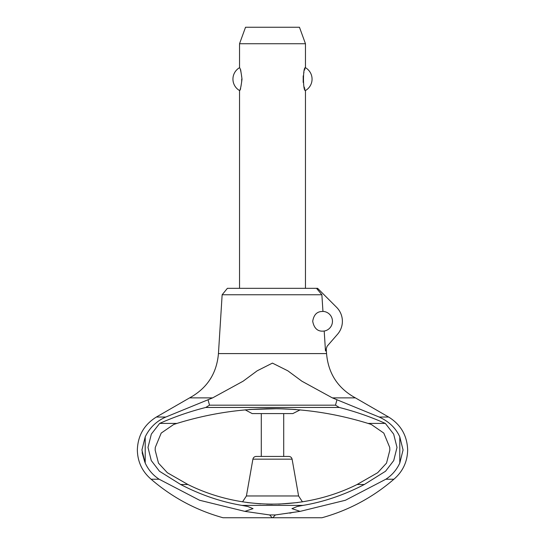 <?xml version="1.0" encoding="UTF-8"?>
<svg xmlns="http://www.w3.org/2000/svg" width="545" height="545" viewBox="0 0 545 545"><rect width="100%" height="100%" fill="white"/><g stroke="black" fill="none" stroke-linecap="round" stroke-linejoin="round"><path stroke-width="0.41" stroke-dasharray="2.73 2.04" d="M393.892 479.239L385.826 479.239C391.984 475.247 396.637 469.851 399.792 463.046L403.062 449.966L399.792 436.879C395.302 427.634 388.421 421.012 379.163 417.034M272.439 363.113L257.185 370.804L243.118 381.2L212.632 397.877L165.83 417.034C156.068 421.469 149.194 428.084 145.208 436.879L141.932 449.966L142.136 452.745M144.827 462.16L145.208 463.059C148.363 469.858 153.016 475.247 159.167 479.239L151.108 479.239M283.707 456.438L261.293 456.438L283.707 456.438M283.707 413.587L261.293 413.587L283.707 413.587M288.85 456.438L261.293 456.438M298.592 495.97L246.408 495.97M292.829 413.587L252.172 413.587M278.372 408.695L278.025 408.689M249.188 409.499L244.821 409.854M242.539 501.87L244.303 502.143M244.467 502.17L242.171 501.816M300.533 502.17L302.829 501.816M208.054 399.853L209.498 405.173L205.744 407.462C190.048 411.421 174.686 416.741 159.644 423.417L176.941 423.417C240.645 403.825 304.355 403.825 368.059 423.417L371.254 424.446L383.809 433.091L389.716 447.418L389.852 450.122L386.528 463.107L377.692 472.699L357.091 484.505L364.353 484.505L385.588 471.221L393.756 460.566L397.032 447.418L393.688 434.127L385.383 423.411M159.644 423.411L151.34 434.127L147.988 447.418L151.265 460.566L159.433 471.221L180.667 484.505L187.909 484.505L167.363 472.733L158.486 463.134L155.148 450.122L155.284 447.418L161.197 433.084L173.76 424.439L176.941 423.417M326.557 353.589L218.443 353.589M212.632 397.877L189.612 397.877M180.667 484.505C200.724 494.935 221.147 501.897 241.953 505.399L247.709 506.496L252.975 508.642L244.855 511.367L269.543 514.827M291.071 512.934L300.159 511.367L292.045 508.642L297.311 506.496L303.068 505.399C323.873 501.897 344.304 494.935 364.353 484.505M312.714 321.284C314.921 333.111 323.171 330.978 324.2 331.047A9.892 9.892 0 0 0 322.947 311.406C321.693 311.672 314.445 310.541 312.714 321.284M324.2 331.047L325.481 351.007L327.129 346.232L337.532 334.262A19.777 19.777 0 0 0 336.79 307.503L317.612 288.325L316.516 288.325L321.877 294.763L322.947 311.406M239.534 288.325L305.466 288.325L239.534 288.325M239.534 90.538C242.171 91.846 242.171 66.401 239.534 67.703M239.534 43.729L305.466 43.729M305.466 67.703L303.19 75.864M303.19 82.384L305.466 90.538M299.464 27.25L245.536 27.25M321.877 294.763L222.142 294.763M316.516 288.325L227.388 288.325M272.561 363.113L287.815 370.804L301.882 381.2L332.368 397.877L336.967 399.86L335.522 405.173L209.498 405.173M205.744 407.462L339.276 407.462L335.522 405.173M321.945 517.75L272.786 517.75L275.252 514.923M269.721 514.861L272.214 517.75L223.055 517.75M272.214 517.75L272.786 517.75M275.395 514.834L289.654 513.145M357.091 484.505C304.655 510.631 240.345 510.631 187.909 484.505M368.059 423.417L385.383 423.417C370.341 416.741 354.972 411.421 339.276 407.462M355.388 397.877L332.368 397.877M159.167 479.239L199.565 500.249L244.855 511.367M300.159 511.367L345.441 500.249L385.826 479.239M388.626 417.034L379.17 417.034L336.967 399.86M302.461 501.87L300.697 502.143M245.148 409.826L249.358 409.486M272.316 408.641L272.677 408.641M292.1 459.163L252.9 459.163M241.953 505.399L303.068 505.399M269.646 514.95L275.354 514.95M145.208 436.879L145.208 463.059M399.792 436.879L399.792 463.059M165.83 417.034L156.374 417.034"/><path stroke-width="0.82" d="M218.443 353.589C216.733 373.495 207.12 388.258 189.612 397.877L156.374 417.034C144.166 424.623 137.824 435.598 137.347 449.966C137.585 461.765 142.177 471.52 151.108 479.239L159.167 479.239C153.016 475.254 148.363 469.858 145.208 463.059L141.932 449.966L145.208 436.872C149.705 427.627 156.579 421.012 165.83 417.034L212.632 397.877L243.118 381.2L257.185 370.804L272.439 363.113L287.815 370.804L301.882 381.2L332.368 397.877L379.17 417.034C388.932 421.469 395.806 428.084 399.792 436.872L403.068 449.966L399.792 463.059C396.637 469.858 391.984 475.254 385.833 479.239L393.892 479.239C402.823 471.52 407.415 461.765 407.653 449.966C407.176 435.598 400.834 424.623 388.626 417.034L355.388 397.877C337.88 388.258 328.267 373.495 326.557 353.589L218.443 353.589L222.142 294.763L227.388 288.325L316.516 288.325L321.877 294.763L222.142 294.763M142.136 452.745L144.827 462.16M283.707 456.438L283.707 413.587M261.293 413.587L261.293 456.438L256.15 456.438L288.85 456.438C290.594 456.56 291.677 457.473 292.1 459.163L298.592 495.97L302.461 501.87M292.1 459.163L252.9 459.163L246.408 495.97L242.539 501.87M245.148 409.826L252.172 413.587L292.829 413.587L300.179 409.854M295.778 409.499L278.372 408.695M278.025 408.689L249.188 409.499M260.496 503.859L247.144 502.544L260.633 503.866M266.573 504.139L272.357 504.234L266.573 504.139M278.624 504.139L297.836 502.544L278.624 504.139M332.368 397.877L355.388 397.877M189.612 397.877L212.632 397.877M208.067 399.846L209.512 405.173L205.758 407.462C190.062 411.421 174.693 416.741 159.644 423.417L176.941 423.417L173.76 424.439L161.197 433.084L155.284 447.418L155.148 450.122L158.486 463.134L167.363 472.733L187.909 484.505C240.345 510.631 304.655 510.631 357.091 484.505L377.692 472.699L386.528 463.107L389.852 450.122L389.716 447.418L383.809 433.091L371.254 424.446L368.059 423.417L385.356 423.417C370.307 416.741 354.938 411.421 339.242 407.462L335.488 405.173L336.933 399.846M385.356 423.411L393.66 434.127L397.005 447.418L393.728 460.566L385.56 471.227L364.326 484.505C344.263 494.935 323.819 501.904 303 505.399L297.229 506.496L291.95 508.642L300.125 511.374L275.354 514.95L272.786 517.75L321.945 517.75C348.807 510.29 372.787 497.449 393.892 479.239M151.108 479.239C172.213 497.449 196.193 510.29 223.055 517.75L272.214 517.75L269.646 514.95L244.875 511.374L253.05 508.642L247.771 506.496L242 505.399C221.181 501.904 200.737 494.935 180.674 484.505L187.909 484.505M180.674 484.505L159.44 471.227L151.272 460.566L147.995 447.418L151.34 434.127L159.644 423.411M357.091 484.505L364.326 484.505M322.947 311.406A9.892 9.892 0 0 1 324.2 331.047C323.171 330.978 314.921 333.111 312.714 321.284C314.445 310.541 321.693 311.672 322.947 311.406L321.877 294.763M326.257 348.759L326.557 353.589M316.516 288.325L317.612 288.325L336.79 307.503A19.777 19.777 0 0 1 337.532 334.262L327.129 346.232L325.481 351.007L324.2 331.047M305.466 288.325L305.466 90.538C302.829 91.846 302.829 66.401 305.466 67.703L305.466 43.729L239.534 43.729L239.534 67.703C240.297 68.145 241.122 71.947 242.007 79.12C241.122 86.294 240.297 90.102 239.534 90.538L239.534 288.325M303.19 75.864L303.19 82.384M239.534 43.729L245.536 27.25L299.464 27.25L305.466 43.729M305.466 67.703A13.182 13.182 0 0 1 305.466 90.538M239.534 90.538A13.182 13.182 0 0 1 239.534 67.703M272.214 517.75L272.786 517.75M289.654 513.145L291.071 512.934M209.512 405.173L335.488 405.173M205.758 407.462L339.242 407.462M368.059 423.417C304.355 403.825 240.645 403.825 176.941 423.417M244.875 511.374L199.572 500.256L159.167 479.239M385.833 479.239L345.421 500.256L300.125 511.374M249.358 409.486L266.778 408.689M267.05 408.689L272.316 408.641M272.677 408.641L277.991 408.689M278.148 408.689L283.448 408.832M283.611 408.839L295.669 409.493M246.408 495.97L298.592 495.97M379.17 417.034L388.626 417.034M156.374 417.034L165.83 417.034M242 505.399L303 505.399M269.646 514.95L275.354 514.95M145.208 436.872L145.208 463.059M399.792 436.872L399.792 463.059M252.9 459.163C253.323 457.473 254.406 456.56 256.15 456.438"/></g></svg>

